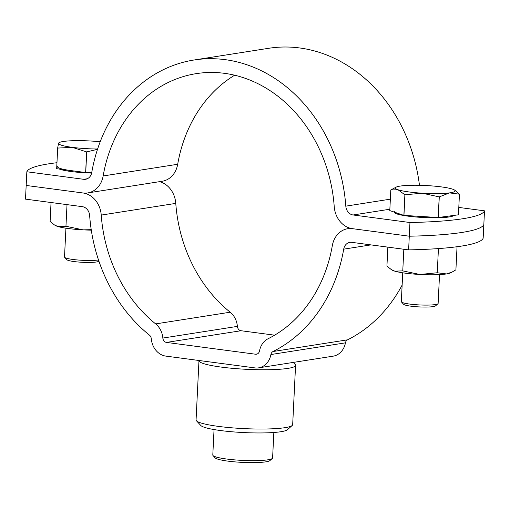 <?xml version="1.0" encoding="UTF-8"?>
<svg xmlns="http://www.w3.org/2000/svg" width="510" height="510" viewBox="0 0 510 510"><rect width="100%" height="100%" fill="white"/><g stroke="black" fill="none" stroke-linecap="round" stroke-linejoin="round"><path stroke-width="0.76" d="M274.622 335.178L241.026 330.729A4.603 3.857 81.1 0 1 237.392 326.381A18.424 15.434 -98.9 0 0 230.195 312.209A138.86 116.325 81.1 0 1 175.778 203.388A23.026 19.291 -98.9 0 0 159.528 181.668M258.602 367.857A18.424 15.434 81.1 0 0 270.906 354.539A4.603 3.857 -98.9 0 1 273.022 351.517A152.675 127.902 81.1 0 0 343.708 249.154A9.212 7.714 -98.9 0 1 349.879 242.365A9.212 7.714 -98.9 0 1 351.753 242.346L408.618 249.881L409.288 236.2L352.423 228.665A23.026 19.291 -98.9 0 0 347.743 228.716A23.026 19.291 -98.9 0 0 332.31 245.686A138.86 116.325 81.1 0 1 268.018 338.787A18.424 15.434 -98.9 0 0 259.539 350.874A4.603 3.857 81.1 0 1 256.46 354.208A4.603 3.857 81.1 0 1 255.523 354.214L166.483 342.42A4.603 3.857 81.1 0 1 162.849 338.066A18.424 15.434 -98.9 0 0 155.652 323.901A138.86 116.325 81.1 0 1 101.235 215.08A23.026 19.291 -98.9 0 0 83.034 192.984L26.169 185.449L25.5 199.13L82.365 206.665A9.212 7.714 -98.9 0 1 89.645 215.5A152.675 127.902 81.1 0 0 149.475 335.153A4.603 3.857 -98.9 0 1 151.272 338.691A18.424 15.434 81.1 0 0 165.814 356.101L254.853 367.895A18.424 15.434 81.1 0 0 258.602 367.857L333.145 356.165A18.424 15.434 81.1 0 0 345.448 342.847A4.603 3.857 -98.9 0 1 347.565 339.826A152.675 127.902 81.1 0 0 402.135 285.077M408.618 249.881A138.165 18.124 2.8 0 0 483.161 238.189L483.831 224.508A138.165 18.124 -177.2 0 1 409.288 236.2L352.423 228.665A23.026 19.291 81.1 0 1 334.222 206.569A138.86 116.325 -98.9 0 0 196.216 73.644A138.86 116.325 -98.9 0 0 103.147 175.963A23.026 19.291 81.1 0 1 87.714 192.933A23.026 19.291 81.1 0 1 83.034 192.984L26.169 185.449L26.839 171.768A138.165 18.124 -177.2 0 1 56.922 162.728M293.269 362.419L295.188 364.497A48.361 6.343 -177.2 0 1 295.57 365.358A48.361 6.343 -177.2 0 1 270.3 369.686A48.361 6.343 -177.2 0 1 221.181 367.085A48.361 6.343 -177.2 0 1 198.97 360.634A48.361 6.343 -177.2 0 1 198.989 360.493M198.97 360.634L196.069 419.915A48.361 6.343 2.8 0 0 196.452 420.775A48.361 6.343 2.8 0 0 218.28 426.373A48.361 6.343 2.8 0 0 292.204 425.461A48.361 6.343 2.8 0 0 292.676 424.639L295.57 365.358M292.204 425.461L287.43 429.72A43.752 5.737 -177.2 0 1 220.543 430.542A43.752 5.737 -177.2 0 1 200.793 425.48L196.452 420.775M214.047 429.56L212.797 455.022A29.937 3.927 2.8 0 0 213.033 455.551A29.937 3.927 2.8 0 0 226.548 459.013A29.937 3.927 2.8 0 0 272.315 458.452A29.937 3.927 2.8 0 0 272.601 457.942L273.844 432.48M272.315 458.452L269.924 460.581A27.636 3.627 -177.2 0 1 227.677 461.097A27.636 3.627 -177.2 0 1 215.207 457.903L213.033 455.551M409.957 222.519A138.165 18.124 2.8 0 0 484.5 210.828L483.831 224.508A138.165 18.124 2.8 0 1 409.288 236.2L409.957 222.519L353.092 214.984A9.212 7.714 81.1 0 1 345.812 206.148A152.675 127.902 -98.9 0 0 194.074 59.995A152.675 127.902 -98.9 0 0 91.749 172.495A9.212 7.714 81.1 0 1 85.578 179.278A9.212 7.714 81.1 0 1 83.704 179.303L26.839 171.768M419.462 185.302A152.675 127.902 -98.9 0 0 268.617 48.303L194.074 59.995M234.651 75.212A138.86 116.325 -98.9 0 0 177.69 164.271A23.026 19.291 81.1 0 1 162.256 181.241L87.714 192.933M484.5 210.828L458.809 207.423M100.183 141.767A29.937 3.927 2.8 0 0 74.728 140.671A29.937 3.927 2.8 0 0 59.383 142.5A29.937 3.927 2.8 0 0 58.58 143.202L59.383 142.5M56.68 168.549L57.643 148.053L58.58 143.202A29.937 3.927 2.8 0 0 72.293 147.352L57.681 148.066L56.674 168.695L85.642 172.533L86.649 151.903L72.293 147.352A29.937 3.927 2.8 0 0 97.601 149.003M86.649 151.903A34.54 4.533 2.8 0 0 86.738 151.91L85.731 172.533L91.762 172.418M97.499 149.328L86.738 151.91M59.307 169.04A29.937 3.927 2.8 0 0 71.113 171.526A29.937 3.927 2.8 0 0 91.628 173.088M57.407 166.617A29.937 3.927 2.8 0 0 71.158 170.614M65.924 228.187L64.515 257.014A18.424 2.416 2.8 0 0 64.662 257.346A18.424 2.416 2.8 0 0 72.975 259.475A18.424 2.416 2.8 0 0 98.507 259.953M64.662 257.346L66.829 259.698A16.122 2.116 2.8 0 0 74.103 261.56A16.122 2.116 2.8 0 0 98.749 261.26L98.902 261.12M454.965 190.313L459.453 194.176L449.495 192.901A29.937 3.927 2.8 0 0 454.404 189.962A29.937 3.927 2.8 0 0 452.542 189.14A29.937 3.927 2.8 0 0 428.304 185.672A29.937 3.927 2.8 0 0 401.019 185.965A29.937 3.927 2.8 0 0 396.193 187.113A29.937 3.927 2.8 0 0 397.972 189.733A29.937 3.927 2.8 0 0 422.21 193.201A29.937 3.927 2.8 0 0 437.491 193.609A29.937 3.927 2.8 0 0 449.495 192.901L439.282 196.885L438.275 217.509L458.439 214.812L459.446 194.189L458.439 214.799M396.193 187.113L390.813 189.949A34.54 4.533 2.8 0 0 390.8 189.962L389.793 210.585L403.875 215.392L404.883 194.769A34.54 4.533 2.8 0 0 404.959 194.782L403.945 215.405L438.192 217.515L439.206 196.885A34.54 4.533 2.8 0 0 439.244 196.885A34.54 4.533 2.8 0 0 439.282 196.885M404.883 194.769L397.972 189.733L390.8 189.962M439.206 196.885L422.21 193.201L404.959 194.782M394.179 212.083L394.173 212.141A29.937 3.927 2.8 0 0 396.793 213.9A29.937 3.927 2.8 0 0 428.859 217.719A29.937 3.927 2.8 0 0 453.823 215.43M394.217 211.229A29.937 3.927 2.8 0 0 396.837 212.989M402.734 272.799L401.325 301.633A18.424 2.416 2.8 0 0 401.472 301.958A18.424 2.416 2.8 0 0 402.938 302.717A18.424 2.416 2.8 0 0 422.312 305.05A18.424 2.416 2.8 0 0 437.95 303.743A18.424 2.416 2.8 0 0 438.128 303.431L439.537 274.603M401.472 301.958L403.639 304.311A16.122 2.116 2.8 0 0 404.921 304.974A16.122 2.116 2.8 0 0 421.878 307.02A16.122 2.116 2.8 0 0 435.559 305.873L437.95 303.743M51.045 202.515L50.114 221.474L54.404 224.897L57.904 226.523A29.937 3.927 2.8 0 0 83.073 229.857A29.937 3.927 2.8 0 0 91.296 230.15M54.404 224.897L55.329 225.471A29.937 3.927 2.8 0 0 57.904 226.523L65.956 226.274L83.073 229.857L91.226 229.672M67.014 204.631L65.956 226.274M391.215 269.51L392.139 270.083A29.937 3.927 2.8 0 0 394.714 271.135L391.215 269.51L386.931 266.092L387.855 247.127M402.766 270.887L394.714 271.135A29.937 3.927 2.8 0 0 419.883 274.469L402.766 270.887L403.824 249.243M419.883 274.469A29.937 3.927 2.8 0 0 446.454 273.94L437.255 272.761L419.883 274.469M452.083 272.072L450.349 272.933A29.937 3.927 -177.2 0 1 446.454 273.94L452.083 272.072L455.908 269.835L457.036 246.732M438.441 248.58L437.255 272.761M101.235 215.08L175.778 203.388M343.708 249.154L370.929 244.889M273.022 351.517L347.565 339.826M270.906 354.539L345.448 342.847M255.523 354.214L257.359 353.927M166.483 342.42L241.026 330.729M162.849 338.066L237.392 326.381M155.652 323.901L230.195 312.209M353.092 214.984L389.863 209.221M345.812 206.148L390.354 199.161M83.704 179.303L87.363 178.73M103.147 175.963L177.69 164.271M347.743 228.716L350.472 228.289M454.404 189.962L454.965 190.306"/></g></svg>
